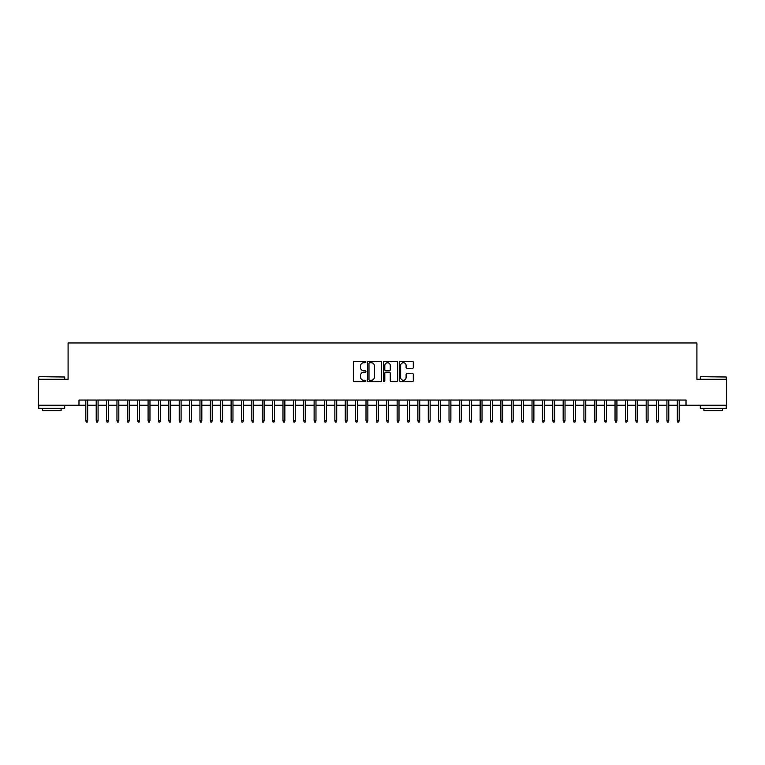 <?xml version="1.0" encoding="UTF-8"?>
<svg xmlns="http://www.w3.org/2000/svg" width="765" height="765" viewBox="0 0 765 765"><rect width="100%" height="100%" fill="white"/><g stroke="black" fill="none" stroke-linecap="round" stroke-linejoin="round"><path stroke-width="1.15" d="M365.899 362.027A0.717 0.717 0 0 0 365.182 361.319L354.367 361.319A1.023 1.023 0 0 0 353.344 362.333L353.344 380.664A1.023 1.023 0 0 0 354.367 381.687L365.182 381.687A0.717 0.717 0 0 0 365.899 380.97A0.717 0.717 0 0 0 365.182 380.262L363.786 380.262A3.261 3.261 0 0 1 360.525 377.002L360.525 375.472A3.261 3.261 0 0 1 363.786 372.211L365.182 372.211A0.717 0.717 0 0 0 365.899 371.503A0.717 0.717 0 0 0 365.182 370.786L363.786 370.786A3.261 3.261 0 0 1 360.525 367.525L360.525 366.005A3.261 3.261 0 0 1 363.786 362.744L365.182 362.744A0.717 0.717 0 0 0 365.899 362.027M412.268 368.501A1.023 1.023 0 0 0 413.282 367.477L413.282 362.333A1.023 1.023 0 0 0 412.268 361.319L400.248 361.319A1.023 1.023 0 0 0 399.234 362.333L399.234 380.664A1.023 1.023 0 0 0 400.248 381.687L412.268 381.687A1.023 1.023 0 0 0 413.282 380.664L413.282 374.458A1.023 1.023 0 0 0 412.268 373.435L407.123 373.435A1.023 1.023 0 0 0 406.1 374.458L406.1 377.537A2.725 2.725 0 0 1 403.385 380.262A2.725 2.725 0 0 1 400.659 377.537L400.659 365.469A2.725 2.725 0 0 1 403.385 362.744A2.725 2.725 0 0 1 406.1 365.469L406.1 367.477A1.023 1.023 0 0 0 407.123 368.501L412.268 368.501M78.977 405.221L38.25 405.221L38.25 379.287L68.085 379.287L68.085 342.969L696.915 342.969L696.915 379.287L726.75 379.287L726.75 405.221L686.023 405.221L686.023 400.038L78.977 400.038L78.977 405.221L85.823 405.221M381.611 362.333A1.023 1.023 0 0 0 380.588 361.319L368.567 361.319A1.023 1.023 0 0 0 367.554 362.333L367.554 380.664A1.023 1.023 0 0 0 368.567 381.687L380.588 381.687A1.023 1.023 0 0 0 381.611 380.664L381.611 362.333M384.413 361.319L396.433 361.319A1.023 1.023 0 0 1 397.446 362.333L397.446 380.664A1.023 1.023 0 0 1 396.433 381.687L391.288 381.687A1.023 1.023 0 0 1 390.265 380.664L390.265 373.234A1.023 1.023 0 0 0 389.251 372.211L385.837 372.211A1.023 1.023 0 0 0 384.814 373.234L384.814 380.97A0.717 0.717 0 0 1 384.107 381.687A0.717 0.717 0 0 1 383.389 380.97L383.389 362.333A1.023 1.023 0 0 1 384.413 361.319M87.698 405.221L96.208 405.221M98.073 405.221L106.584 405.221M108.448 405.221L116.959 405.221M118.824 405.221L127.334 405.221M129.199 405.221L137.71 405.221M139.584 405.221L148.085 405.221M149.959 405.221L158.47 405.221M160.334 405.221L168.845 405.221M170.71 405.221L179.22 405.221M181.085 405.221L189.596 405.221M191.46 405.221L199.971 405.221M201.836 405.221L210.346 405.221M212.221 405.221L220.722 405.221M222.596 405.221L231.107 405.221M232.971 405.221L241.482 405.221M243.346 405.221L251.857 405.221M253.722 405.221L262.232 405.221M264.097 405.221L272.608 405.221M274.482 405.221L282.983 405.221M284.857 405.221L293.368 405.221M295.233 405.221L303.743 405.221M305.608 405.221L314.119 405.221M315.983 405.221L324.494 405.221M326.359 405.221L334.869 405.221M336.734 405.221L345.245 405.221M347.119 405.221L355.62 405.221M357.494 405.221L366.005 405.221M367.869 405.221L376.38 405.221M378.245 405.221L386.755 405.221M388.62 405.221L397.131 405.221M398.995 405.221L407.506 405.221M409.38 405.221L417.881 405.221M419.755 405.221L428.266 405.221M430.131 405.221L438.641 405.221M440.506 405.221L449.017 405.221M450.881 405.221L459.392 405.221M461.257 405.221L469.767 405.221M471.632 405.221L480.143 405.221M482.017 405.221L490.518 405.221M492.392 405.221L500.903 405.221M502.768 405.221L511.278 405.221M513.143 405.221L521.654 405.221M523.518 405.221L532.029 405.221M533.894 405.221L542.404 405.221M544.278 405.221L552.779 405.221M554.654 405.221L563.164 405.221M565.029 405.221L573.54 405.221M575.404 405.221L583.915 405.221M585.78 405.221L594.29 405.221M596.155 405.221L604.666 405.221M606.53 405.221L615.041 405.221M616.915 405.221L625.416 405.221M627.29 405.221L635.801 405.221M637.666 405.221L646.176 405.221M648.041 405.221L656.552 405.221M658.416 405.221L666.927 405.221M668.792 405.221L677.302 405.221M679.177 405.221L686.023 405.221M369.696 362.744A0.717 0.717 0 0 0 368.979 363.452L368.979 379.545A0.717 0.717 0 0 0 369.696 380.262L371.168 380.262A3.261 3.261 0 0 0 374.429 377.002L374.429 366.005A3.261 3.261 0 0 0 371.168 362.744L369.696 362.744M390.265 365.517A2.725 2.725 0 0 0 387.539 362.792A2.725 2.725 0 0 0 384.814 365.517L384.814 369.772A1.023 1.023 0 0 0 385.837 370.786L389.251 370.786A1.023 1.023 0 0 0 390.265 369.772L390.265 365.517M85.823 420.683L86.244 422.031L87.277 422.031L87.698 420.683L85.823 420.683L85.823 400.038M87.698 420.683L87.698 400.038M39.082 376.686L64.709 377.002L39.082 376.686M51.743 408.338L38.766 408.338L38.766 405.746L64.709 405.746L64.709 408.338L51.743 408.338M61.076 408.338L61.076 410.728L42.4 410.728L42.4 408.338M700.597 376.686L726.234 377.002L700.597 376.686M713.257 408.338L700.291 408.338L700.291 405.746L726.234 405.746L726.234 408.338L713.257 408.338M722.6 408.338L722.6 410.728L703.924 410.728L703.924 408.338M96.208 420.683L96.62 422.031L97.662 422.031L98.073 420.683L96.208 420.683L96.208 400.038M98.073 420.683L98.073 400.038M106.584 420.683L106.995 422.031L108.037 422.031L108.448 420.683L106.584 420.683L106.584 400.038M108.448 420.683L108.448 400.038M116.959 420.683L117.37 422.031L118.412 422.031L118.824 420.683L116.959 420.683L116.959 400.038M118.824 420.683L118.824 400.038M127.334 420.683L127.745 422.031L128.788 422.031L129.199 420.683L127.334 420.683L127.334 400.038M129.199 420.683L129.199 400.038M137.71 420.683L138.13 422.031L139.163 422.031L139.584 420.683L137.71 420.683L137.71 400.038M139.584 420.683L139.584 400.038M148.085 420.683L148.506 422.031L149.538 422.031L149.959 420.683L148.085 420.683L148.085 400.038M149.959 420.683L149.959 400.038M158.47 420.683L158.881 422.031L159.914 422.031L160.334 420.683L158.47 420.683L158.47 400.038M160.334 420.683L160.334 400.038M168.845 420.683L169.256 422.031L170.299 422.031L170.71 420.683L168.845 420.683L168.845 400.038M170.71 420.683L170.71 400.038M179.22 420.683L179.632 422.031L180.674 422.031L181.085 420.683L179.22 420.683L179.22 400.038M181.085 420.683L181.085 400.038M189.596 420.683L190.007 422.031L191.049 422.031L191.46 420.683L189.596 420.683L189.596 400.038M191.46 420.683L191.46 400.038M199.971 420.683L200.392 422.031L201.424 422.031L201.836 420.683L199.971 420.683L199.971 400.038M201.836 420.683L201.836 400.038M210.346 420.683L210.767 422.031L211.8 422.031L212.221 420.683L210.346 420.683L210.346 400.038M212.221 420.683L212.221 400.038M220.722 420.683L221.142 422.031L222.175 422.031L222.596 420.683L220.722 420.683L220.722 400.038M222.596 420.683L222.596 400.038M231.107 420.683L231.518 422.031L232.56 422.031L232.971 420.683L231.107 420.683L231.107 400.038M232.971 420.683L232.971 400.038M241.482 420.683L241.893 422.031L242.935 422.031L243.346 420.683L241.482 420.683L241.482 400.038M243.346 420.683L243.346 400.038M251.857 420.683L252.268 422.031L253.311 422.031L253.722 420.683L251.857 420.683L251.857 400.038M253.722 420.683L253.722 400.038M262.232 420.683L262.644 422.031L263.686 422.031L264.097 420.683L262.232 420.683L262.232 400.038M264.097 420.683L264.097 400.038M272.608 420.683L273.029 422.031L274.061 422.031L274.482 420.683L272.608 420.683L272.608 400.038M274.482 420.683L274.482 400.038M282.983 420.683L283.404 422.031L284.437 422.031L284.857 420.683L282.983 420.683L282.983 400.038M284.857 420.683L284.857 400.038M293.368 420.683L293.779 422.031L294.812 422.031L295.233 420.683L293.368 420.683L293.368 400.038M295.233 420.683L295.233 400.038M303.743 420.683L304.154 422.031L305.197 422.031L305.608 420.683L303.743 420.683L303.743 400.038M305.608 420.683L305.608 400.038M314.119 420.683L314.53 422.031L315.572 422.031L315.983 420.683L314.119 420.683L314.119 400.038M315.983 420.683L315.983 400.038M324.494 420.683L324.905 422.031L325.947 422.031L326.359 420.683L324.494 420.683L324.494 400.038M326.359 420.683L326.359 400.038M334.869 420.683L335.29 422.031L336.323 422.031L336.734 420.683L334.869 420.683L334.869 400.038M336.734 420.683L336.734 400.038M345.245 420.683L345.665 422.031L346.698 422.031L347.119 420.683L345.245 420.683L345.245 400.038M347.119 420.683L347.119 400.038M355.62 420.683L356.041 422.031L357.073 422.031L357.494 420.683L355.62 420.683L355.62 400.038M357.494 420.683L357.494 400.038M366.005 420.683L366.416 422.031L367.458 422.031L367.869 420.683L366.005 420.683L366.005 400.038M367.869 420.683L367.869 400.038M376.38 420.683L376.791 422.031L377.834 422.031L378.245 420.683L376.38 420.683L376.38 400.038M378.245 420.683L378.245 400.038M386.755 420.683L387.167 422.031L388.209 422.031L388.62 420.683L386.755 420.683L386.755 400.038M388.62 420.683L388.62 400.038M397.131 420.683L397.542 422.031L398.584 422.031L398.995 420.683L397.131 420.683L397.131 400.038M398.995 420.683L398.995 400.038M407.506 420.683L407.927 422.031L408.959 422.031L409.38 420.683L407.506 420.683L407.506 400.038M409.38 420.683L409.38 400.038M417.881 420.683L418.302 422.031L419.335 422.031L419.755 420.683L417.881 420.683L417.881 400.038M419.755 420.683L419.755 400.038M428.266 420.683L428.677 422.031L429.71 422.031L430.131 420.683L428.266 420.683L428.266 400.038M430.131 420.683L430.131 400.038M438.641 420.683L439.053 422.031L440.095 422.031L440.506 420.683L438.641 420.683L438.641 400.038M440.506 420.683L440.506 400.038M449.017 420.683L449.428 422.031L450.47 422.031L450.881 420.683L449.017 420.683L449.017 400.038M450.881 420.683L450.881 400.038M459.392 420.683L459.803 422.031L460.846 422.031L461.257 420.683L459.392 420.683L459.392 400.038M461.257 420.683L461.257 400.038M469.767 420.683L470.188 422.031L471.221 422.031L471.632 420.683L469.767 420.683L469.767 400.038M471.632 420.683L471.632 400.038M480.143 420.683L480.563 422.031L481.596 422.031L482.017 420.683L480.143 420.683L480.143 400.038M482.017 420.683L482.017 400.038M490.518 420.683L490.939 422.031L491.972 422.031L492.392 420.683L490.518 420.683L490.518 400.038M492.392 420.683L492.392 400.038M500.903 420.683L501.314 422.031L502.356 422.031L502.768 420.683L500.903 420.683L500.903 400.038M502.768 420.683L502.768 400.038M511.278 420.683L511.689 422.031L512.732 422.031L513.143 420.683L511.278 420.683L511.278 400.038M513.143 420.683L513.143 400.038M521.654 420.683L522.065 422.031L523.107 422.031L523.518 420.683L521.654 420.683L521.654 400.038M523.518 420.683L523.518 400.038M532.029 420.683L532.44 422.031L533.482 422.031L533.894 420.683L532.029 420.683L532.029 400.038M533.894 420.683L533.894 400.038M542.404 420.683L542.825 422.031L543.858 422.031L544.278 420.683L542.404 420.683L542.404 400.038M544.278 420.683L544.278 400.038M552.779 420.683L553.2 422.031L554.233 422.031L554.654 420.683L552.779 420.683L552.779 400.038M554.654 420.683L554.654 400.038M563.164 420.683L563.576 422.031L564.608 422.031L565.029 420.683L563.164 420.683L563.164 400.038M565.029 420.683L565.029 400.038M573.54 420.683L573.951 422.031L574.993 422.031L575.404 420.683L573.54 420.683L573.54 400.038M575.404 420.683L575.404 400.038M583.915 420.683L584.326 422.031L585.368 422.031L585.78 420.683L583.915 420.683L583.915 400.038M585.78 420.683L585.78 400.038M594.29 420.683L594.701 422.031L595.744 422.031L596.155 420.683L594.29 420.683L594.29 400.038M596.155 420.683L596.155 400.038M604.666 420.683L605.086 422.031L606.119 422.031L606.53 420.683L604.666 420.683L604.666 400.038M606.53 420.683L606.53 400.038M615.041 420.683L615.462 422.031L616.494 422.031L616.915 420.683L615.041 420.683L615.041 400.038M616.915 420.683L616.915 400.038M625.416 420.683L625.837 422.031L626.87 422.031L627.29 420.683L625.416 420.683L625.416 400.038M627.29 420.683L627.29 400.038M635.801 420.683L636.212 422.031L637.255 422.031L637.666 420.683L635.801 420.683L635.801 400.038M637.666 420.683L637.666 400.038M646.176 420.683L646.588 422.031L647.63 422.031L648.041 420.683L646.176 420.683L646.176 400.038M648.041 420.683L648.041 400.038M656.552 420.683L656.963 422.031L658.005 422.031L658.416 420.683L656.552 420.683L656.552 400.038M658.416 420.683L658.416 400.038M666.927 420.683L667.338 422.031L668.381 422.031L668.792 420.683L666.927 420.683L666.927 400.038M668.792 420.683L668.792 400.038M677.302 420.683L677.723 422.031L678.756 422.031L679.177 420.683L677.302 420.683L677.302 400.038M679.177 420.683L679.177 400.038M38.766 379.287L38.766 377.002M44.686 405.746L44.686 405.221M58.8 405.746L58.8 405.221M64.709 379.287L64.709 377.002M700.291 379.287L700.291 377.002M706.2 405.746L706.2 405.221M720.314 405.746L720.314 405.221M726.234 379.287L726.234 377.002"/></g></svg>
